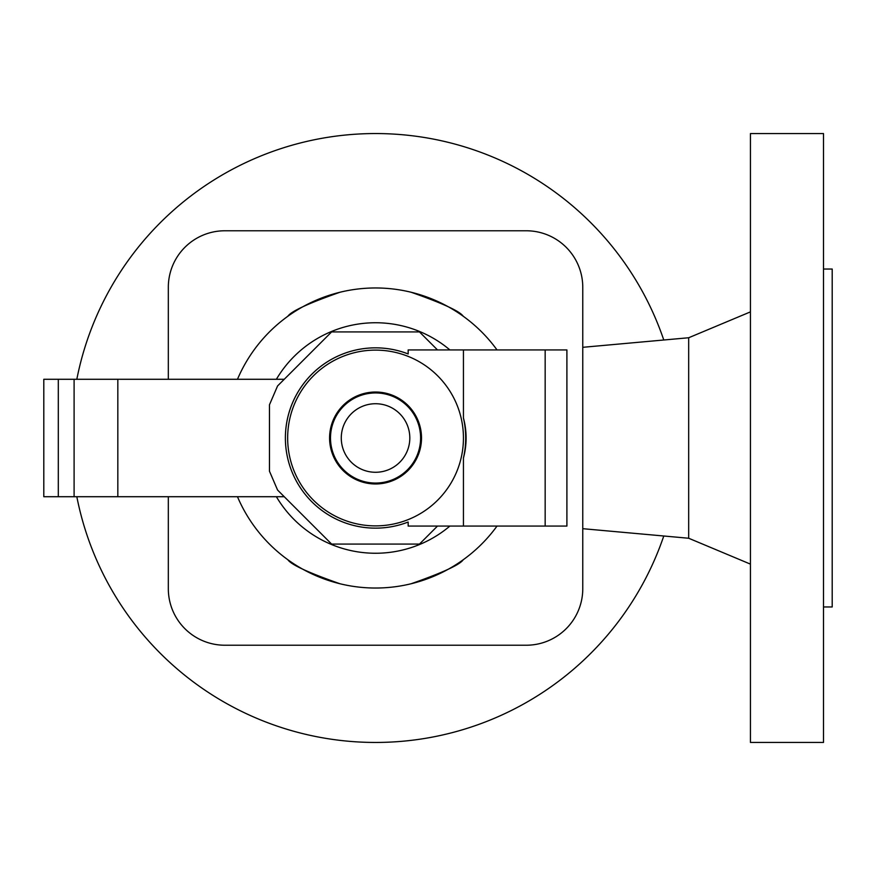 <?xml version="1.0" encoding="UTF-8"?>
<svg xmlns="http://www.w3.org/2000/svg" width="876" height="876" viewBox="0 0 876 876"><rect width="100%" height="100%" fill="white"/><g stroke="black" fill="none" stroke-linecap="round" stroke-linejoin="round"><path stroke-width="1.31" d="M76.825 379.286A304.432 304.432 0 0 1 663.778 339.998M663.778 536.002A304.432 304.432 0 0 1 76.825 496.714M582.77 528.688L688.678 538.247L688.678 337.753L750.436 311.878M823.506 438L823.506 133.568L750.436 133.568L750.436 742.432L823.506 742.432L823.506 438M823.506 606.958L832.2 606.958L832.2 269.041L823.506 269.041M168.323 287.317L168.323 379.286L168.323 287.317A56.535 56.535 0 0 1 224.858 230.771L526.235 230.771L224.858 230.771M168.323 588.683L168.323 496.714L168.323 588.683A56.535 56.535 0 0 0 224.858 645.229L526.235 645.229A56.535 56.535 0 0 0 582.77 588.683L582.77 287.317A56.535 56.535 0 0 0 526.235 230.771M582.77 588.683L582.77 287.317M224.858 645.229L526.235 645.229M411.019 292.212C442.424 303.216 459.823 311.221 463.207 316.225C459.823 311.221 442.424 303.216 411.019 292.212M340.085 292.212C308.67 303.216 291.281 311.221 287.886 316.225C291.281 311.221 308.67 303.216 340.085 292.212M237.473 496.714A150.048 150.048 0 0 0 497.02 526.071M287.886 559.775C291.281 564.779 308.67 572.784 340.085 583.788C308.67 572.784 291.281 564.779 287.886 559.775M411.019 583.788C442.424 572.784 459.823 564.779 463.207 559.775C459.823 564.779 442.424 572.784 411.019 583.788M277.572 385.955L269.469 404.789L269.469 471.211L277.572 490.045L284.251 496.714L43.8 496.714L43.8 379.286L284.251 379.286L277.572 385.955L331.61 331.927L419.484 331.927L437.496 349.929M277.572 490.045L331.61 544.073L419.484 544.073L437.496 526.071M408.161 522.041A90.14 90.14 0 0 1 285.401 438A90.14 90.14 0 0 1 408.161 353.959L408.161 349.929L463.437 349.929L463.437 417.951A90.14 90.14 0 0 1 463.437 458.049L463.437 526.071L408.161 526.071L408.161 522.041A90.173 90.173 0 0 1 285.379 438A90.173 90.173 0 0 1 408.161 353.937M287.656 438A87.885 87.885 0 0 0 375.552 525.885A87.885 87.885 0 0 0 463.437 438A87.885 87.885 0 0 0 375.552 350.115A87.885 87.885 0 0 0 287.656 438M330.493 438A45.059 45.059 0 0 0 375.552 483.059A45.059 45.059 0 0 0 420.6 438A45.059 45.059 0 0 0 375.552 392.941A45.059 45.059 0 0 0 330.493 438M409.815 438A34.273 34.273 0 0 0 375.552 403.726A34.273 34.273 0 0 0 341.279 438A34.273 34.273 0 0 0 375.552 472.274A34.273 34.273 0 0 0 409.815 438M269.469 404.789L269.469 471.211M545.157 526.071L545.157 349.929L566.903 349.929L566.903 526.071L463.437 526.071M545.157 349.929L463.437 349.929M463.437 458.049L463.612 457.381C466.93 444.46 466.93 431.54 463.612 418.618L463.437 417.951M497.02 349.929A150.048 150.048 0 0 0 237.473 379.286A150.048 150.048 0 0 1 497.02 349.929M276.378 496.714A115.249 115.249 0 0 0 449.892 526.071M449.892 349.929A115.249 115.249 0 0 0 276.378 379.286M329.584 438A45.968 45.968 0 0 0 375.552 483.968A45.968 45.968 0 0 0 421.509 438A45.968 45.968 0 0 0 375.552 392.032A45.968 45.968 0 0 0 329.584 438M117.833 496.714L117.833 379.286M74.099 496.714L74.099 379.286M58.309 496.714L58.309 379.286M463.612 457.381A90.173 90.173 0 0 0 463.612 418.618M582.77 347.312L688.678 337.753M688.678 538.247L750.436 564.122"/></g></svg>

